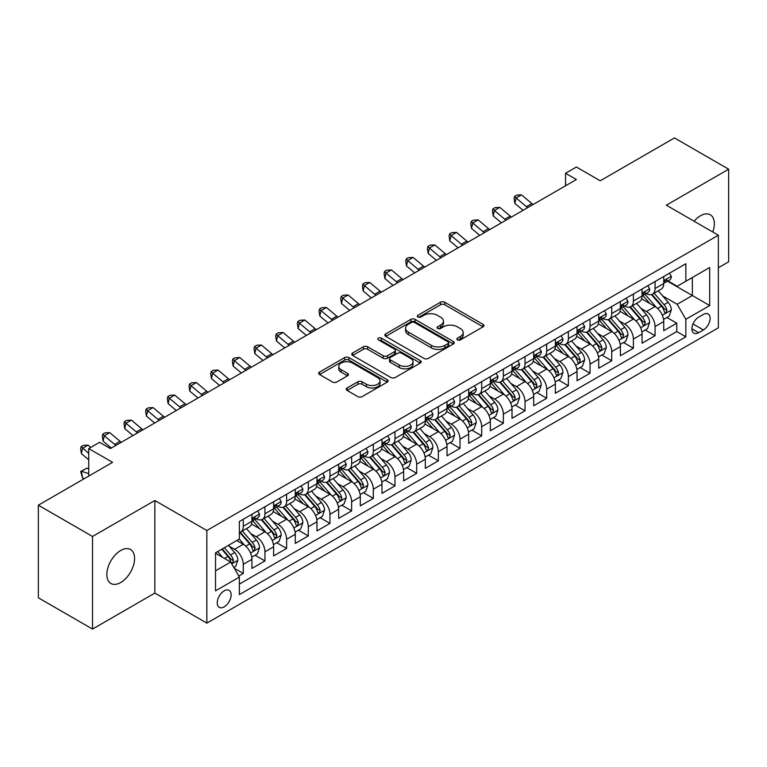 <?xml version="1.0" encoding="UTF-8"?>
<svg xmlns="http://www.w3.org/2000/svg" width="767" height="767" viewBox="0 0 767 767"><rect width="100%" height="100%" fill="white"/><g stroke="black" fill="none" stroke-linecap="round" stroke-linejoin="round"><path stroke-width="1.15" d="M457.468 339.867A2.109 1.218 0 0 0 460.449 339.867L483.047 326.819A3.01 1.735 0 0 0 483.929 325.591A3.01 1.735 0 0 0 483.047 324.355L444.755 302.246A3.01 1.735 0 0 0 440.498 302.246L417.9 315.304A2.109 1.218 0 0 0 417.277 316.157A2.109 1.218 0 0 0 417.9 317.02A2.109 1.218 0 0 0 420.872 317.02L423.806 315.333A9.626 5.561 0 0 1 437.42 315.333L440.603 317.174A9.626 5.561 0 0 1 443.431 321.105A9.626 5.561 0 0 1 440.603 325.035L437.679 326.723A2.109 1.218 0 0 0 437.065 327.586A2.109 1.218 0 0 0 437.679 328.439A2.109 1.218 0 0 0 440.661 328.439L443.585 326.752A9.626 5.561 0 0 1 457.199 326.752L460.392 328.592A9.626 5.561 0 0 1 463.21 332.523A9.626 5.561 0 0 1 460.392 336.454L457.468 338.142A2.109 1.218 0 0 0 456.854 339.004A2.109 1.218 0 0 0 457.468 339.867L457.468 338.142M120.707 582.517A19.616 11.323 120 0 0 133.525 565.231A19.616 11.323 120 0 0 130.515 549.517A19.616 11.323 120 0 0 120.707 550.485A19.616 11.323 120 0 0 107.898 567.772A19.616 11.323 120 0 0 110.899 583.495A19.616 11.323 120 0 0 120.707 582.517M712.802 232.008A19.616 11.323 120 0 0 710.28 214.789A19.616 11.323 120 0 0 700.472 215.767A19.616 11.323 120 0 0 694.106 221.222M224.204 606.86A9.808 5.666 120 0 0 230.608 598.212A9.808 5.666 120 0 0 229.103 590.36A9.808 5.666 120 0 0 224.204 590.839A9.808 5.666 120 0 0 217.79 599.487A9.808 5.666 120 0 0 219.295 607.349A9.808 5.666 120 0 0 224.204 606.86M347.106 387.977A3.01 1.735 0 0 0 346.224 389.214A3.01 1.735 0 0 0 347.106 390.441L357.853 396.644A3.01 1.735 0 0 0 362.11 396.644L387.21 382.148A3.01 1.735 0 0 0 388.092 380.921A3.01 1.735 0 0 0 387.21 379.694L348.918 357.585A3.01 1.735 0 0 0 344.661 357.585L319.561 372.072A3.01 1.735 0 0 0 318.679 373.308A3.01 1.735 0 0 0 319.561 374.536L332.533 382.024A3.01 1.735 0 0 0 336.79 382.024L347.537 375.82A3.01 1.735 0 0 0 348.419 374.593A3.01 1.735 0 0 0 347.537 373.366L341.094 369.646A8.044 4.65 0 0 1 338.746 366.367A8.044 4.65 0 0 1 343.712 362.072A8.044 4.65 0 0 1 352.484 363.079L377.69 377.632A8.044 4.65 0 0 1 380.048 380.921A8.044 4.65 0 0 1 375.082 385.216A8.044 4.65 0 0 1 366.31 384.2L362.11 381.774A3.01 1.735 0 0 0 357.853 381.774L347.106 387.977L347.106 390.441M718.353 267.75L728.65 261.815L728.65 169.21L674.471 137.926L600.235 180.791L576.391 167.024L565.557 173.284L576.391 179.536L110.41 448.57L99.576 442.31L88.742 448.57L88.742 476.096M92.529 536.469L92.529 629.074L154.848 593.092L154.848 500.496L92.529 536.469L38.35 505.185L112.586 462.328L88.742 448.57M154.848 500.496L206.86 530.524L718.353 235.22L718.353 327.816L206.86 623.13L206.86 530.524M728.65 169.21L666.341 205.192L718.353 235.22M424.017 358.438A3.01 1.735 0 0 0 428.274 358.438L453.374 343.952A3.01 1.735 0 0 0 454.256 342.724A3.01 1.735 0 0 0 453.374 341.497L415.081 319.388A3.01 1.735 0 0 0 410.824 319.388L385.724 333.875A3.01 1.735 0 0 0 384.842 335.102A3.01 1.735 0 0 0 385.724 336.329L424.017 358.438M379.224 340.318A2.109 1.218 0 0 1 381.362 340.615L381.362 338.113L420.287 360.595A3.01 1.735 0 0 1 421.169 361.823A3.01 1.735 0 0 1 420.287 363.05L395.187 377.537A3.01 1.735 0 0 1 390.93 377.537L352.638 355.437L352.638 352.973A3.01 1.735 0 0 0 351.756 354.201A3.01 1.735 0 0 0 352.638 355.437M352.638 352.973L363.385 346.77A3.01 1.735 0 0 1 367.642 346.77L383.164 355.744A3.01 1.735 0 0 0 387.421 355.744L394.554 351.622A3.01 1.735 0 0 0 395.427 350.394A3.01 1.735 0 0 0 394.554 349.167L378.38 339.839A2.109 1.218 0 0 1 377.767 338.976A2.109 1.218 0 0 1 379.061 337.854A2.109 1.218 0 0 1 381.362 338.113M92.529 629.074L38.35 597.79L38.35 505.185M238.777 576.046L243.273 573.448L234.28 568.251M229.16 546.152L234.606 549.297A12.262 7.076 60 0 1 243.273 564.311L251.94 559.306L251.94 568.443L264.951 560.936L255.085 555.241M250.838 533.64L256.274 536.785A12.262 7.076 60 0 1 264.951 551.799L273.618 546.794L273.618 555.931L286.618 548.424L276.762 542.729M272.506 521.129L277.951 524.273A12.262 7.076 60 0 1 286.618 539.287L295.285 534.283L295.285 543.419L308.296 535.912L298.43 530.218M294.183 508.617L299.619 511.762A12.262 7.076 60 0 1 308.296 526.776L316.963 521.771L316.963 530.908L329.963 523.401L320.107 517.706M315.86 496.105L321.296 499.25A12.262 7.076 60 0 1 329.963 514.264L338.64 509.259L338.64 518.387L351.641 510.88L341.775 505.194M337.528 483.593L342.974 486.729A12.262 7.076 60 0 1 351.641 501.752L360.308 496.748L360.308 505.875L373.318 498.368L363.453 492.673M359.205 471.082L364.641 474.217A12.262 7.076 60 0 1 373.318 489.231L381.985 484.226L381.985 493.363L394.986 485.856L385.13 480.161M380.873 458.561L386.319 461.705A12.262 7.076 60 0 1 394.986 476.719L403.653 471.715L403.653 480.851L416.663 473.344L406.798 467.649M402.55 446.049L407.986 449.194A12.262 7.076 60 0 1 416.663 464.208L425.33 459.203L425.33 468.34L438.331 460.833L428.475 455.138M424.218 433.537L429.664 436.682A12.262 7.076 60 0 1 438.331 451.696L447.008 446.691L447.008 455.828L460.008 448.321L450.143 442.626M445.895 421.025L451.341 424.17A12.262 7.076 60 0 1 460.008 439.184L468.675 434.18L468.675 443.316L481.686 435.809L471.82 430.114M467.573 408.514L473.009 411.658A12.262 7.076 60 0 1 481.686 426.673L490.353 421.668L490.353 430.795L503.353 423.288L493.497 417.603M489.241 396.002L494.686 399.137A12.262 7.076 60 0 1 503.353 414.161L512.02 409.156L512.02 418.283L525.031 410.776L515.165 405.081M510.918 383.49L516.354 386.626A12.262 7.076 60 0 1 525.031 401.64L533.698 396.635L533.698 405.772L546.698 398.265L536.842 392.57M532.586 370.969L538.031 374.114A12.262 7.076 60 0 1 546.698 389.128L555.375 384.123L555.375 393.26L568.376 385.753L558.51 380.058M554.263 358.457L559.709 361.602A12.262 7.076 60 0 1 568.376 376.616L577.043 371.612L577.043 380.748L590.044 373.241L580.188 367.546M575.94 345.946L581.376 349.09A12.262 7.076 60 0 1 590.044 364.104L598.72 359.1L598.72 368.237L611.721 360.73L601.865 355.035M597.608 333.434L603.054 336.579A12.262 7.076 60 0 1 611.721 351.593L620.388 346.588L620.388 355.725L633.398 348.218L623.533 342.523M619.285 320.922L624.721 324.067A12.262 7.076 60 0 1 633.398 339.081L642.065 334.076L642.065 343.204L655.066 335.697L655.066 326.569A12.262 7.076 -120 0 0 646.399 311.546L640.953 308.411M645.21 330.011L655.066 335.697M251.94 559.306A12.262 7.076 -120 0 0 243.273 544.292L236.773 540.543M273.618 546.794A12.262 7.076 -120 0 0 264.951 531.78L251.547 524.043M295.285 534.283A12.262 7.076 -120 0 0 286.618 519.269L273.215 511.531M316.963 521.771A12.262 7.076 -120 0 0 308.296 506.757L294.892 499.02M338.64 509.259A12.262 7.076 -120 0 0 329.963 494.245L316.56 486.499M360.308 496.748A12.262 7.076 -120 0 0 351.641 481.724L338.237 473.987M381.985 484.226A12.262 7.076 -120 0 0 373.318 469.212L359.915 461.475M403.653 471.715A12.262 7.076 -120 0 0 394.986 456.701L381.582 448.963M425.33 459.203A12.262 7.076 -120 0 0 416.663 444.189L403.26 436.452M447.008 446.691A12.262 7.076 -120 0 0 438.331 431.677L424.928 423.94M468.675 434.18A12.262 7.076 -120 0 0 460.008 419.166L446.605 411.428M490.353 421.668A12.262 7.076 -120 0 0 481.686 406.654L468.273 398.907M512.02 409.156A12.262 7.076 -120 0 0 503.353 394.133L489.95 386.395M533.698 396.635A12.262 7.076 -120 0 0 525.031 381.621L511.627 373.884M555.375 384.123A12.262 7.076 -120 0 0 546.698 369.109L533.295 361.372M577.043 371.612A12.262 7.076 -120 0 0 568.376 356.597L554.972 348.86M598.72 359.1A12.262 7.076 -120 0 0 590.044 344.086L576.64 336.349M620.388 346.588A12.262 7.076 -120 0 0 611.721 331.574L598.318 323.837M642.065 334.076A12.262 7.076 -120 0 0 633.398 319.062L619.995 311.316M703.397 314.432L698.632 317.183A9.501 5.484 120 0 0 692.428 325.553A9.501 5.484 120 0 0 693.886 333.166A9.501 5.484 120 0 0 698.632 332.696L703.397 329.944A9.501 5.484 120 0 0 709.609 321.574A9.501 5.484 120 0 0 708.152 313.962A9.501 5.484 120 0 0 703.397 314.432M215.527 570.821L230.704 562.058L239.371 577.081L239.371 594.598L685.842 336.828L685.842 319.312L677.175 304.288L662.63 295.899M239.371 577.081L215.527 590.839L215.527 552.806L239.371 539.038L239.371 521.522L685.842 263.752L685.842 281.268L709.686 267.501L709.686 305.544L685.842 319.312M256.159 518.703L256.274 518.77A12.262 7.076 60 0 0 262.41 519.374L271.077 514.369A12.262 7.076 -120 0 0 273.618 508.751L273.618 501.752M277.836 506.191L277.951 506.249A12.262 7.076 60 0 0 284.078 506.862L292.754 501.858A12.262 7.076 -120 0 0 295.285 496.239L295.285 489.231M299.513 493.67L299.619 493.737A12.262 7.076 60 0 0 305.755 494.351L314.422 489.346A12.262 7.076 -120 0 0 316.963 483.728L316.963 476.719M321.181 481.158L321.296 481.225A12.262 7.076 60 0 0 327.423 481.829L336.099 476.825A12.262 7.076 -120 0 0 338.64 471.216L338.64 464.208M342.859 468.647L342.974 468.714A12.262 7.076 60 0 0 349.1 469.318L357.767 464.313A12.262 7.076 -120 0 0 360.308 458.704L360.308 451.696M364.526 456.135L364.641 456.202A12.262 7.076 60 0 0 370.777 456.806L379.444 451.801A12.262 7.076 -120 0 0 381.985 446.193L381.985 439.184M386.204 443.623L386.319 443.69A12.262 7.076 60 0 0 392.445 444.294L401.122 439.29A12.262 7.076 -120 0 0 403.653 433.681L403.653 426.673M407.881 431.112L407.986 431.179A12.262 7.076 60 0 0 414.122 431.783L422.79 426.778A12.262 7.076 -120 0 0 425.33 421.16L425.33 414.161M429.549 418.6L429.664 418.657A12.262 7.076 60 0 0 435.79 419.271L444.467 414.266A12.262 7.076 -120 0 0 447.008 408.648L447.008 401.64M451.226 406.079L451.341 406.146A12.262 7.076 60 0 0 457.468 406.759L466.135 401.755A12.262 7.076 -120 0 0 468.675 396.136L468.675 389.128M472.894 393.567L473.009 393.634A12.262 7.076 60 0 0 479.145 394.238L487.812 389.233A12.262 7.076 -120 0 0 490.353 383.625L490.353 376.616M494.571 381.055L494.686 381.122A12.262 7.076 60 0 0 500.813 381.726L509.48 376.722A12.262 7.076 -120 0 0 512.02 371.113L512.02 364.104M516.249 368.543L516.354 368.611A12.262 7.076 60 0 0 522.49 369.215L531.157 364.21A12.262 7.076 -120 0 0 533.698 358.601L533.698 351.593M537.916 356.032L538.031 356.099A12.262 7.076 60 0 0 544.158 356.703L552.834 351.698A12.262 7.076 -120 0 0 555.375 346.09L555.375 339.081M559.594 343.52L559.709 343.587A12.262 7.076 60 0 0 565.835 344.191L574.502 339.187A12.262 7.076 -120 0 0 577.043 333.568L577.043 326.569M581.261 331.008L581.376 331.066A12.262 7.076 60 0 0 587.512 331.68L596.18 326.675A12.262 7.076 -120 0 0 598.72 321.057L598.72 314.048M602.939 318.487L603.054 318.554A12.262 7.076 60 0 0 609.18 319.168L617.847 314.163A12.262 7.076 -120 0 0 620.388 308.545L620.388 301.536M624.616 305.975L624.721 306.043A12.262 7.076 60 0 0 630.857 306.647L639.525 301.642A12.262 7.076 -120 0 0 642.065 296.033L642.065 289.025M239.371 584.09L676.743 331.574L676.743 323.185L663.743 330.692L663.743 321.565A12.262 7.076 -120 0 0 655.066 306.541L641.663 298.804M646.284 293.464L646.399 293.531A12.262 7.076 -120 0 0 652.525 294.135A12.262 7.076 -120 0 0 655.066 288.526L655.066 281.518M652.525 294.135L661.202 289.13A12.262 7.076 -120 0 0 663.743 283.522L663.743 276.513M243.273 519.269L243.273 526.277A12.262 7.076 60 0 1 240.733 531.886A12.262 7.076 60 0 1 239.371 532.384M240.733 531.886L249.4 526.881A12.262 7.076 -120 0 0 251.94 521.272L251.94 514.264M264.951 506.757L264.951 513.765A12.262 7.076 60 0 1 262.41 519.374M286.618 494.236L286.618 501.244A12.262 7.076 60 0 1 284.078 506.862M308.296 481.724L308.296 488.732A12.262 7.076 60 0 1 305.755 494.351M329.963 469.212L329.963 476.221A12.262 7.076 60 0 1 327.423 481.829M351.641 456.701L351.641 463.709A12.262 7.076 60 0 1 349.1 469.318M373.318 444.189L373.318 451.197A12.262 7.076 60 0 1 370.777 456.806M394.986 431.677L394.986 438.686A12.262 7.076 60 0 1 392.445 444.294M416.663 419.166L416.663 426.174A12.262 7.076 60 0 1 414.122 431.783M438.331 406.644L438.331 413.653A12.262 7.076 60 0 1 435.79 419.271M460.008 394.133L460.008 401.141A12.262 7.076 60 0 1 457.468 406.759M481.686 381.621L481.686 388.629A12.262 7.076 60 0 1 479.145 394.238M503.353 369.109L503.353 376.118A12.262 7.076 60 0 1 500.813 381.726M525.031 356.597L525.031 363.606A12.262 7.076 60 0 1 522.49 369.215M546.698 344.086L546.698 351.094A12.262 7.076 60 0 1 544.158 356.703M568.376 331.574L568.376 338.583A12.262 7.076 60 0 1 565.835 344.191M590.044 319.053L590.044 326.061A12.262 7.076 60 0 1 587.512 331.68M611.721 306.541L611.721 313.55A12.262 7.076 60 0 1 609.18 319.168M633.398 294.029L633.398 301.038A12.262 7.076 60 0 1 630.857 306.647M633.398 339.081L633.398 348.218M611.721 351.593L611.721 360.73M590.044 364.104L590.044 373.241M568.376 376.616L568.376 385.753M546.698 389.128L546.698 398.265M525.031 401.64L525.031 410.776M503.353 414.161L503.353 423.288M481.686 426.673L481.686 435.809M460.008 439.184L460.008 448.321M438.331 451.696L438.331 460.833M416.663 464.208L416.663 473.344M394.986 476.719L394.986 485.856M373.318 489.231L373.318 498.368M351.641 501.752L351.641 510.88M329.963 514.264L329.963 523.401M308.296 526.776L308.296 535.912M286.618 539.287L286.618 548.424M264.951 551.799L264.951 560.936M243.273 564.311L243.273 573.448M230.704 562.058L215.527 553.304M677.175 304.288L692.352 295.535L692.352 277.51L709.686 267.501M667.53 281.201L709.686 305.544M667.961 280.952L677.175 286.273L685.842 281.268M154.848 593.092L206.86 623.13M565.557 173.284L565.557 185.796M666.878 317.49L676.743 323.185M676.743 331.574L685.842 336.828M458.311 340.165L460.392 338.956A9.626 5.561 0 0 0 463.21 335.026L463.21 332.523M443.431 321.105L443.431 323.607A9.626 5.561 0 0 1 440.603 327.538L438.523 328.736M483.009 326.838L444.755 304.748A3.01 1.735 0 0 0 440.498 304.748L418.744 317.317M453.335 343.971L415.081 321.891A3.01 1.735 0 0 0 410.824 321.891L385.763 336.358M448.053 343.578A2.109 1.218 0 0 0 448.666 342.724A2.109 1.218 0 0 0 448.053 341.861L414.439 322.456A2.109 1.218 0 0 0 411.467 322.456L408.38 324.24A9.626 5.561 0 0 0 405.561 328.171A9.626 5.561 0 0 0 408.38 332.092L431.351 345.361A9.626 5.561 0 0 0 444.965 345.361L448.053 343.578L448.053 346.08A2.109 1.218 0 0 0 448.666 345.227L448.666 342.724M405.561 328.171L405.561 330.673A9.626 5.561 0 0 0 408.38 334.604L408.38 332.092M448.053 346.08L444.965 347.863A9.626 5.561 0 0 1 431.351 347.863L408.38 334.604M352.676 355.457L363.385 349.273L363.385 346.77M395.427 350.394L395.427 352.897A3.01 1.735 0 0 1 394.554 354.124L387.421 358.247A3.01 1.735 0 0 1 383.164 358.247L367.642 349.273A3.01 1.735 0 0 0 363.385 349.273M381.362 340.615L420.249 363.069M399.281 365.044A8.044 4.65 0 0 0 408.054 366.051A8.044 4.65 0 0 0 413.02 361.756A8.044 4.65 0 0 0 410.661 358.477L401.783 353.347A3.01 1.735 0 0 0 397.527 353.347L390.403 357.46A3.01 1.735 0 0 0 389.521 358.688A3.01 1.735 0 0 0 390.403 359.915L399.281 365.044L399.281 367.546A8.044 4.65 0 0 0 408.054 368.553A8.044 4.65 0 0 0 413.02 364.258L413.02 361.756M389.521 358.688L389.521 361.19A3.01 1.735 0 0 0 390.403 362.417L390.403 359.915M399.281 367.546L390.403 362.417M380.048 380.921L380.048 383.423A8.044 4.65 0 0 1 375.082 387.718A8.044 4.65 0 0 1 366.31 386.712L362.11 384.286A3.01 1.735 0 0 0 357.853 384.286L347.144 390.461M338.746 366.367L338.746 368.869A8.044 4.65 0 0 0 341.094 372.148L341.094 369.646M347.499 375.849L341.094 372.148M387.21 379.694L387.21 382.148L348.918 360.087A3.01 1.735 0 0 0 344.661 360.087L319.599 374.555M663.56 319.417L669.16 316.177L671.326 309.926A8.121 4.688 -120 0 0 668.162 302.294L658.259 290.827M656.274 307.337L644.951 294.231M649.831 303.521L643.264 295.918A19.463 11.237 -120 0 0 642.66 295.237M651.423 294.576L661.442 306.177A8.121 4.688 60 0 1 664.337 311.766L664.931 312.735L666.024 312.581L666.935 310.271A8.121 4.688 -120 0 0 664.04 304.672L654.136 293.205M652.017 294.394L662.774 306.848A4.142 2.387 60 0 1 663.819 308.468L666.935 310.271M669.486 273.196L671.326 276.388A8.121 4.688 60 0 1 669.639 279.984L665.526 282.361A8.121 4.688 -120 0 0 666.935 280.492L666.763 279.763M664.011 282.735L664.04 282.735A8.121 4.688 -120 0 0 665.526 282.361M665.89 279.878L666.935 280.492C666.427 279.265 665.564 279.763 664.337 281.988A8.121 4.688 60 0 1 663.743 283.148M527.686 207.656A15.321 8.849 60 0 1 526.411 206.678L516.086 197.991L514.878 203.399L523.094 210.311M533.103 204.53A15.321 8.849 60 0 1 531.828 203.552L521.502 194.866L516.086 197.991L514.599 196.371L516.766 195.115L521.502 194.866M514.878 203.399L514.12 198.528L514.599 196.371M641.883 331.929L647.482 328.698L649.649 322.437A8.121 4.688 -120 0 0 646.485 314.806L636.581 303.349M634.597 319.849L623.283 306.742M628.163 316.033L621.586 308.43A19.463 11.237 -120 0 0 620.982 307.749M629.755 307.088L639.764 318.688A8.121 4.688 60 0 1 642.66 324.288L643.254 325.246L644.347 325.093L645.268 322.782A8.121 4.688 -120 0 0 642.372 317.183L632.468 305.726M630.34 306.905L641.107 319.36A4.142 2.387 60 0 1 642.142 320.98L645.268 322.782M620.206 344.441L625.805 341.21L627.972 334.949A8.121 4.688 -120 0 0 624.817 327.327L614.913 315.86M612.929 332.36L601.606 319.264M606.486 328.544L599.919 320.942A19.463 11.237 -120 0 0 599.315 320.261M608.078 319.609L618.097 331.2A8.121 4.688 60 0 1 620.992 336.799L621.577 337.758L622.679 337.605L623.59 335.294A8.121 4.688 -120 0 0 620.695 329.705L610.791 318.238M608.662 319.417L619.429 331.881A4.142 2.387 60 0 1 620.474 333.492L623.59 335.294M598.538 356.952L604.137 353.721L606.304 347.461A8.121 4.688 -120 0 0 603.14 339.839L593.236 328.372M591.252 344.872L579.938 331.775M584.809 341.056L578.241 333.453A19.463 11.237 -120 0 0 577.637 332.782M586.4 332.121L596.419 343.712A8.121 4.688 60 0 1 599.315 349.311L599.909 350.27L601.002 350.116L601.913 347.806A8.121 4.688 -120 0 0 599.017 342.216L589.123 330.75M586.995 331.929L597.752 344.393A4.142 2.387 60 0 1 598.797 346.003L601.913 347.806M576.861 369.464L582.46 366.233L584.627 359.972A8.121 4.688 -120 0 0 581.463 352.35L571.559 340.884M569.584 357.393L558.261 344.287M563.141 353.577L556.574 345.965A19.463 11.237 -120 0 0 555.97 345.294M564.733 344.632L574.751 356.224A8.121 4.688 60 0 1 577.647 361.823L578.232 362.781L579.334 362.628L580.245 360.317A8.121 4.688 -120 0 0 577.35 354.728L567.446 343.261M565.317 344.441L576.084 356.904A4.142 2.387 60 0 1 577.129 358.525L580.245 360.317M647.808 285.707L649.649 288.9A8.121 4.688 60 0 1 647.971 292.495L643.849 294.873A8.121 4.688 -120 0 0 645.268 293.004L645.095 292.285M642.334 295.257L642.372 295.257A8.121 4.688 -120 0 0 643.849 294.873M644.213 292.4L645.268 293.004C644.75 291.776 643.887 292.275 642.66 294.499A8.121 4.688 60 0 1 642.065 295.659M506.019 220.167A15.321 8.849 60 0 1 504.744 219.189L494.408 210.503L493.21 215.91L501.426 222.823M511.436 217.042A15.321 8.849 60 0 1 510.16 216.064L499.825 207.378L494.408 210.503L492.922 208.883L495.099 207.627L499.825 207.378M493.21 215.91L492.443 211.04L492.922 208.883M626.131 298.219L627.972 301.412A8.121 4.688 60 0 1 626.294 305.007L622.181 307.385A8.121 4.688 -120 0 0 623.59 305.515L623.418 304.796M620.666 307.768L620.695 307.768A8.121 4.688 -120 0 0 622.181 307.385M622.545 304.911L623.59 305.515C623.082 304.288 622.21 304.787 620.992 307.011A8.121 4.688 60 0 1 620.388 308.171M484.341 232.679A15.321 8.849 60 0 1 483.066 231.701L472.74 223.024L471.532 228.422L479.749 235.335M489.758 229.554A15.321 8.849 60 0 1 488.483 228.576L478.157 219.889L472.74 223.024L471.254 221.395L473.421 220.148L478.157 219.889M471.532 228.422L470.775 223.561L471.254 221.395M604.463 310.74L606.304 313.924A8.121 4.688 60 0 1 604.617 317.519L600.503 319.897A8.121 4.688 -120 0 0 601.913 318.027L601.75 317.308M598.989 320.28L599.017 320.28A8.121 4.688 -120 0 0 600.503 319.897M600.868 317.423L601.913 318.027C601.405 316.8 600.542 317.308 599.315 319.532A8.121 4.688 60 0 1 598.72 320.683M462.664 245.2A15.321 8.849 60 0 1 461.389 244.213L451.063 235.536L449.855 240.943L458.081 247.846M468.081 242.065A15.321 8.849 60 0 1 466.815 241.087L456.48 232.401L451.063 235.536L449.577 233.906L451.744 232.66L456.48 232.401M449.855 240.943L449.098 236.073L449.577 233.906M582.786 323.252L584.627 326.435A8.121 4.688 60 0 1 582.949 330.031L578.826 332.408A8.121 4.688 -120 0 0 580.245 330.539L580.073 329.82M577.311 332.792L577.35 332.792A8.121 4.688 -120 0 0 578.826 332.408M579.19 329.935L580.245 330.539C579.737 329.321 578.864 329.82 577.647 332.044A8.121 4.688 60 0 1 577.043 333.194M440.996 257.712A15.321 8.849 60 0 1 439.721 256.724L429.386 248.048L428.187 253.455L436.404 260.358M446.413 254.577A15.321 8.849 60 0 1 445.138 253.599L434.812 244.922L429.386 248.048L427.909 246.418L430.076 245.172L434.812 244.922M428.187 253.455L427.42 248.585L427.909 246.418M555.193 381.976L560.792 378.745L562.959 372.484A8.121 4.688 -120 0 0 559.795 364.862L549.891 353.395M547.906 369.905L536.584 356.799M541.464 366.089L534.896 358.486A19.463 11.237 -120 0 0 534.292 357.805M543.055 357.144L553.074 368.745A8.121 4.688 60 0 1 555.97 374.334L556.564 375.303L557.657 375.14L558.568 372.839A8.121 4.688 -120 0 0 555.672 367.24L545.768 355.773M543.65 356.952L554.407 369.416A4.142 2.387 60 0 1 555.452 371.036L558.568 372.839M561.118 335.764L562.959 338.956A8.121 4.688 60 0 1 561.271 342.542L557.158 344.92A8.121 4.688 -120 0 0 558.568 343.05L558.395 342.331M555.644 345.303L555.672 345.303A8.121 4.688 -120 0 0 557.158 344.92M557.523 342.446L558.568 343.05C558.06 341.833 557.197 342.331 555.97 344.556A8.121 4.688 60 0 1 555.375 345.706M419.319 270.224A15.321 8.849 60 0 1 418.044 269.246L407.718 260.559L406.51 265.967L414.726 272.87M424.736 267.098A15.321 8.849 60 0 1 423.461 266.111L413.135 257.434L407.718 260.559L406.232 258.93L408.399 257.683L413.135 257.434M406.51 265.967L405.753 261.096L406.232 258.93M533.516 394.487L539.115 391.256L541.281 385.005A8.121 4.688 -120 0 0 538.118 377.374L528.214 365.907M526.229 382.417L514.916 369.31M519.796 378.601L513.219 370.998A19.463 11.237 -120 0 0 512.615 370.317M521.387 369.656L531.397 381.257A8.121 4.688 60 0 1 534.292 386.846L534.887 387.814L535.989 387.661L536.9 385.35A8.121 4.688 -120 0 0 534.005 379.751L524.101 368.285M521.972 369.464L532.739 381.928A4.142 2.387 60 0 1 533.774 383.548L536.9 385.35M539.441 348.276L541.281 351.468A8.121 4.688 60 0 1 539.604 355.063L535.481 357.441A8.121 4.688 -120 0 0 536.9 355.562L536.727 354.843M533.966 357.815L534.005 357.815A8.121 4.688 -120 0 0 535.481 357.441M535.845 354.958L536.9 355.562C536.382 354.344 535.519 354.843 534.292 357.067A8.121 4.688 60 0 1 533.698 358.227M397.651 282.735A15.321 8.849 60 0 1 396.376 281.757L386.041 273.071L384.842 278.479L393.059 285.382M403.068 279.61A15.321 8.849 60 0 1 401.793 278.622L391.458 269.946L386.041 273.071L384.564 271.451L386.731 270.195L391.458 269.946M384.842 278.479L384.075 273.608L384.564 271.451M511.838 407.009L517.437 403.768L519.604 397.517A8.121 4.688 -120 0 0 516.45 389.885L506.546 378.419M504.561 394.928L493.239 381.822M498.119 391.112L491.551 383.51A19.463 11.237 -120 0 0 490.947 382.829M499.71 382.167L509.729 393.768A8.121 4.688 60 0 1 512.624 399.358L513.209 400.326L514.312 400.173L515.223 397.862A8.121 4.688 -120 0 0 512.327 392.263L502.423 380.796M500.295 381.985L511.062 394.439A4.142 2.387 60 0 1 512.107 396.06L515.223 397.862M517.763 360.787L519.604 363.98A8.121 4.688 60 0 1 517.926 367.575L513.813 369.953A8.121 4.688 -120 0 0 515.223 368.083L515.05 367.355M512.298 370.327L512.327 370.327A8.121 4.688 -120 0 0 513.813 369.953M514.178 367.47L515.223 368.083C514.715 366.856 513.842 367.355 512.624 369.579A8.121 4.688 60 0 1 512.02 370.739M375.974 295.247A15.321 8.849 60 0 1 374.699 294.269L364.373 285.583L363.165 290.99L371.381 297.903M381.391 292.122A15.321 8.849 60 0 1 380.116 291.144L369.79 282.457L364.373 285.583L362.887 283.963L365.054 282.707L369.79 282.457M363.165 290.99L362.407 286.12L362.887 283.963M490.171 419.52L495.77 416.289L497.936 410.029A8.121 4.688 -120 0 0 494.773 402.397L484.869 390.94M482.884 407.44L471.571 394.334M476.441 403.624L469.874 396.021A19.463 11.237 -120 0 0 469.27 395.341M478.033 394.679L488.052 406.28A8.121 4.688 60 0 1 490.947 411.879L491.542 412.838L492.635 412.684L493.545 410.374A8.121 4.688 -120 0 0 490.65 404.775L480.756 393.318M478.627 394.497L489.384 406.951A4.142 2.387 60 0 1 490.429 408.571L493.545 410.374M496.096 373.299L497.936 376.492A8.121 4.688 60 0 1 496.249 380.087L492.136 382.465A8.121 4.688 -120 0 0 493.545 380.595L493.382 379.876M490.621 382.848L490.65 382.848A8.121 4.688 -120 0 0 492.136 382.465M492.5 379.991L493.545 380.595C493.037 379.368 492.174 379.866 490.947 382.091A8.121 4.688 60 0 1 490.353 383.251M354.296 307.759A15.321 8.849 60 0 1 353.021 306.781L342.696 298.095L341.488 303.502L349.714 310.414M359.713 304.633A15.321 8.849 60 0 1 358.448 303.655L348.113 294.969L342.696 298.095L341.21 296.474L343.376 295.218L348.113 294.969M341.488 303.502L340.73 298.631L341.21 296.474M468.493 432.032L474.092 428.801L476.259 422.54A8.121 4.688 -120 0 0 473.095 414.918L463.191 403.452M461.216 419.952L449.893 406.855M454.773 416.136L448.206 408.533A19.463 11.237 -120 0 0 447.602 407.852M456.365 407.2L466.384 418.792A8.121 4.688 60 0 1 469.279 424.391L469.864 425.349L470.967 425.196L471.878 422.885A8.121 4.688 -120 0 0 468.982 417.296L459.078 405.829M456.95 407.009L467.717 419.472A4.142 2.387 60 0 1 468.762 421.083L471.878 422.885M446.825 444.544L452.425 441.313L454.591 435.052A8.121 4.688 -120 0 0 451.427 427.43L441.524 415.963M439.539 432.463L428.216 419.367M433.096 428.657L426.529 421.045A19.463 11.237 -120 0 0 425.925 420.374M434.688 419.712L444.707 431.303A8.121 4.688 60 0 1 447.602 436.902L448.196 437.861L449.289 437.708L450.2 435.397A8.121 4.688 -120 0 0 447.305 429.808L437.401 418.341M435.282 419.52L446.039 431.984A4.142 2.387 60 0 1 447.084 433.595L450.2 435.397M425.148 457.055L430.747 453.824L432.914 447.564A8.121 4.688 -120 0 0 429.75 439.942L419.846 428.475M417.862 444.985L406.548 431.879M411.428 441.169L404.851 433.556A19.463 11.237 -120 0 0 404.257 432.885M413.02 432.224L423.029 443.815A8.121 4.688 60 0 1 425.925 449.414L426.519 450.373L427.622 450.219L428.532 447.909A8.121 4.688 -120 0 0 425.637 442.319L415.733 430.853M413.605 432.032L424.372 444.496A4.142 2.387 60 0 1 425.407 446.116L428.532 447.909M403.471 469.567L409.079 466.336L411.237 460.075A8.121 4.688 -120 0 0 408.082 452.453L398.178 440.987M396.194 457.496L384.871 444.39M389.751 453.68L383.184 446.078A19.463 11.237 -120 0 0 382.58 445.397M391.343 444.735L401.362 456.336A8.121 4.688 60 0 1 404.257 461.926L404.842 462.894L405.944 462.741L406.855 460.43A8.121 4.688 -120 0 0 403.96 454.831L394.056 443.364M391.937 444.544L402.694 457.007A4.142 2.387 60 0 1 403.739 458.628L406.855 460.43M381.803 482.079L387.402 478.848L389.569 472.597A8.121 4.688 -120 0 0 386.405 464.965L376.501 453.498M374.517 470.008L363.203 456.902M368.074 466.192L361.506 458.589A19.463 11.237 -120 0 0 360.902 457.909M369.665 457.247L379.684 468.848A8.121 4.688 60 0 1 382.58 474.437L383.174 475.406L384.267 475.252L385.187 472.942A8.121 4.688 -120 0 0 382.282 467.343L372.388 455.876M370.26 457.055L381.017 469.519A4.142 2.387 60 0 1 382.062 471.139L385.187 472.942M360.126 494.6L365.725 491.359L367.892 485.108A8.121 4.688 -120 0 0 364.728 477.477L354.824 466.01M352.849 482.52L341.526 469.414M346.406 478.704L339.839 471.101A19.463 11.237 -120 0 0 339.235 470.42M347.997 469.759L358.016 481.36A8.121 4.688 60 0 1 360.912 486.949L361.497 487.917L362.599 487.764L363.51 485.453A8.121 4.688 -120 0 0 360.615 479.854L350.711 468.388M348.582 469.577L359.349 482.031A4.142 2.387 60 0 1 360.394 483.651L363.51 485.453M338.458 507.112L344.057 503.881L346.224 497.62A8.121 4.688 -120 0 0 343.06 489.988L333.156 478.531M331.171 495.031L319.849 481.925M324.729 491.216L318.161 483.613A19.463 11.237 -120 0 0 317.557 482.932M326.32 482.27L336.339 493.871A8.121 4.688 60 0 1 339.235 499.47L339.829 500.429L340.922 500.276L341.833 497.965A8.121 4.688 -120 0 0 338.937 492.366L329.033 480.909M326.915 482.088L337.672 494.542A4.142 2.387 60 0 1 338.717 496.163L341.833 497.965M316.781 519.623L322.38 516.392L324.546 510.132A8.121 4.688 -120 0 0 321.383 502.51L311.479 491.043M309.494 507.543L298.181 494.447M303.061 503.727L296.484 496.124A19.463 11.237 -120 0 0 295.889 495.444M304.652 494.792L314.662 506.383A8.121 4.688 60 0 1 317.557 511.982L318.152 512.941L319.254 512.787L320.165 510.477A8.121 4.688 -120 0 0 317.27 504.887L307.366 493.421M305.237 494.6L316.004 507.064A4.142 2.387 60 0 1 317.039 508.674L320.165 510.477M295.103 532.135L300.712 528.904L302.869 522.643A8.121 4.688 -120 0 0 299.715 515.021L289.811 503.555M287.826 520.055L276.503 506.958M281.384 516.249L274.816 508.636A19.463 11.237 -120 0 0 274.212 507.965M282.975 507.303L292.994 518.895A8.121 4.688 60 0 1 295.889 524.494L296.474 525.453L297.577 525.299L298.488 522.989A8.121 4.688 -120 0 0 295.592 517.399L285.688 505.932M283.569 507.112L294.327 519.575A4.142 2.387 60 0 1 295.372 521.186L298.488 522.989M273.435 544.647L279.035 541.416L281.201 535.155A8.121 4.688 -120 0 0 278.038 527.533L268.134 516.066M266.149 532.576L254.836 519.47M259.706 528.76L253.139 521.148A19.463 11.237 -120 0 0 252.535 520.477M261.298 519.815L271.317 531.406A8.121 4.688 60 0 1 274.212 537.005L274.807 537.964L275.899 537.811L276.82 535.5A8.121 4.688 -120 0 0 273.915 529.911L264.021 518.444M261.892 519.623L272.649 532.087A4.142 2.387 60 0 1 273.694 533.707L276.82 535.5M251.758 557.158L257.357 553.927L259.524 547.667A8.121 4.688 -120 0 0 256.36 540.045L246.466 528.578M244.481 545.088L239.294 539.086M238.038 541.272L237.195 540.294M239.63 532.327L249.649 543.928A8.121 4.688 60 0 1 252.544 549.517L253.129 550.485L254.232 550.332L255.143 548.022A8.121 4.688 -120 0 0 252.247 542.422L242.343 530.956M240.215 532.135L250.982 544.599A4.142 2.387 60 0 1 252.027 546.219L255.143 548.022M233.849 567.503L235.69 566.439L237.856 560.188A8.121 4.688 -120 0 0 234.692 552.556L228.451 545.337M222.641 557.408L217.617 551.598M216.361 553.784L215.527 552.815M221.74 549.22L227.972 556.439A8.121 4.688 60 0 1 230.867 562.029L231.461 562.997L232.554 562.844L233.465 560.533A8.121 4.688 -120 0 0 230.57 554.934L224.338 547.715M222.238 548.932L229.304 557.11A4.142 2.387 60 0 1 230.349 558.731L233.465 560.533M84.341 478.637L82.615 478.09L80.65 471.532L86.824 468.167L88.742 468.771M86.824 468.167L81.407 471.302L88.742 473.603M80.65 471.532L81.407 471.302L82.615 478.09M474.418 385.811L476.259 389.003A8.121 4.688 60 0 1 474.581 392.599L470.459 394.976A8.121 4.688 -120 0 0 471.878 393.107L471.705 392.388M468.944 395.36L468.982 395.36A8.121 4.688 -120 0 0 470.459 394.976M470.833 392.503L471.878 393.107C471.369 391.879 470.497 392.378 469.279 394.602A8.121 4.688 60 0 1 468.675 395.762M332.629 320.27A15.321 8.849 60 0 1 331.354 319.293L321.018 310.616L319.82 316.014L328.036 322.926M338.046 317.145A15.321 8.849 60 0 1 336.771 316.167L326.445 307.481L321.018 310.616L319.542 308.986L321.709 307.74L326.445 307.481M319.82 316.014L319.053 311.153L319.542 308.986M452.751 398.332L454.591 401.515A8.121 4.688 60 0 1 452.904 405.11L448.791 407.488A8.121 4.688 -120 0 0 450.2 405.618L450.028 404.899M447.276 407.871L447.305 407.871A8.121 4.688 -120 0 0 448.791 407.488M449.155 405.014L450.2 405.618C449.692 404.391 448.829 404.899 447.602 407.124A8.121 4.688 60 0 1 447.008 408.274M310.951 332.792A15.321 8.849 60 0 1 309.676 331.804L299.351 323.128L298.142 328.535L306.359 335.438M316.368 329.657A15.321 8.849 60 0 1 315.093 328.679L304.767 319.992L299.351 323.128L297.864 321.498L300.031 320.251L304.767 319.992M298.142 328.535L297.385 323.664L297.864 321.498M431.073 410.844L432.914 414.027A8.121 4.688 60 0 1 431.236 417.622L427.114 420A8.121 4.688 -120 0 0 428.532 418.13L428.36 417.411M425.599 420.383L425.637 420.383A8.121 4.688 -120 0 0 427.114 420M427.478 417.526L428.532 418.13C428.015 416.912 427.152 417.411 425.925 419.635A8.121 4.688 60 0 1 425.33 420.786M289.284 345.303A15.321 8.849 60 0 1 288.008 344.316L277.673 335.639L276.475 341.047L284.691 347.95M294.701 342.168A15.321 8.849 60 0 1 293.425 341.19L283.09 332.514L277.673 335.639L276.197 334.009L278.363 332.763L283.09 332.514M276.475 341.047L275.708 336.176L276.197 334.009M409.396 423.355L411.237 426.548A8.121 4.688 60 0 1 409.559 430.134L405.446 432.511A8.121 4.688 -120 0 0 406.855 430.642L406.683 429.923M403.931 432.895L403.96 432.895A8.121 4.688 -120 0 0 405.446 432.511M405.81 430.038L406.855 430.642C406.347 429.424 405.475 429.923 404.257 432.147A8.121 4.688 60 0 1 403.653 433.297M267.606 357.815A15.321 8.849 60 0 1 266.331 356.837L256.005 348.151L254.797 353.558L263.014 360.461M273.023 354.69A15.321 8.849 60 0 1 271.748 353.702L261.422 345.025L256.005 348.151L254.519 346.521L256.686 345.275L261.422 345.025M254.797 353.558L254.04 348.688L254.519 346.521M387.728 435.867L389.569 439.06A8.121 4.688 60 0 1 387.891 442.655L383.768 445.033A8.121 4.688 -120 0 0 385.187 443.153L385.015 442.434M382.254 445.406L382.282 445.406A8.121 4.688 -120 0 0 383.768 445.033M384.133 442.549L385.187 443.153C384.67 441.936 383.807 442.434 382.58 444.659A8.121 4.688 60 0 1 381.985 445.819M245.929 370.327A15.321 8.849 60 0 1 244.654 369.349L234.328 360.663L233.12 366.07L241.346 372.973M251.355 367.201A15.321 8.849 60 0 1 250.08 366.214L239.745 357.537L234.328 360.663L232.842 359.042L235.009 357.786L239.745 357.537M233.12 366.07L232.363 361.199L232.842 359.042M366.051 448.379L367.892 451.571A8.121 4.688 60 0 1 366.214 455.167L362.091 457.544A8.121 4.688 -120 0 0 363.51 455.675L363.337 454.946M360.576 457.918L360.615 457.918A8.121 4.688 -120 0 0 362.091 457.544M362.465 455.061L363.51 455.675C363.002 454.447 362.129 454.946 360.912 457.17A8.121 4.688 60 0 1 360.308 458.33M224.261 382.838A15.321 8.849 60 0 1 222.986 381.861L212.651 373.174L211.452 378.582L219.669 385.494M229.678 379.713A15.321 8.849 60 0 1 228.403 378.735L218.077 370.049L212.651 373.174L211.174 371.554L213.341 370.298L218.077 370.049M211.452 378.582L210.695 373.711L211.174 371.554M344.383 460.89L346.224 464.083A8.121 4.688 60 0 1 344.536 467.678L340.423 470.056A8.121 4.688 -120 0 0 341.833 468.186L341.66 467.467M338.909 470.439L338.937 470.439A8.121 4.688 -120 0 0 340.423 470.056M340.788 467.582L341.833 468.186C341.325 466.959 340.462 467.458 339.235 469.682A8.121 4.688 60 0 1 338.64 470.842M202.584 395.35A15.321 8.849 60 0 1 201.309 394.372L190.983 385.686L189.775 391.093L197.991 398.006M208.001 392.225A15.321 8.849 60 0 1 206.726 391.247L196.4 382.56L190.983 385.686L189.497 384.066L191.664 382.81L196.4 382.56M189.775 391.093L189.018 386.223L189.497 384.066M322.706 473.402L324.546 476.595A8.121 4.688 60 0 1 322.869 480.19L318.746 482.568A8.121 4.688 -120 0 0 320.165 480.698L319.992 479.979M317.231 482.951L317.27 482.951A8.121 4.688 -120 0 0 318.746 482.568M319.11 480.094L320.165 480.698C319.647 479.471 318.784 479.969 317.557 482.194A8.121 4.688 60 0 1 316.963 483.354M180.916 407.862A15.321 8.849 60 0 1 179.641 406.884L169.306 398.207L168.107 403.605L176.324 410.518M186.333 404.736A15.321 8.849 60 0 1 185.058 403.758L174.723 395.072L169.306 398.207L167.829 396.577L169.996 395.331L174.723 395.072M168.107 403.605L167.34 398.744L167.829 396.577M301.028 485.923L302.869 489.106A8.121 4.688 60 0 1 301.191 492.702L297.078 495.079A8.121 4.688 -120 0 0 298.488 493.21L298.315 492.491M295.563 495.463L295.592 495.463A8.121 4.688 -120 0 0 297.078 495.079M297.443 492.606L298.488 493.21C297.98 491.983 297.107 492.491 295.889 494.715A8.121 4.688 60 0 1 295.285 495.866M159.239 420.383A15.321 8.849 60 0 1 157.964 419.396L147.638 410.719L146.43 416.126L154.646 423.029M164.656 417.248A15.321 8.849 60 0 1 163.381 416.27L153.055 407.584L147.638 410.719L146.152 409.089L148.319 407.843L153.055 407.584M146.43 416.126L145.672 411.256L146.152 409.089M279.361 498.435L281.201 501.618A8.121 4.688 60 0 1 279.524 505.213L275.401 507.591A8.121 4.688 -120 0 0 276.82 505.721L276.647 505.002M273.886 507.975L273.915 507.975A8.121 4.688 -120 0 0 275.401 507.591M275.765 505.117L276.82 505.721C276.302 504.504 275.439 505.002 274.212 507.227A8.121 4.688 60 0 1 273.618 508.377M137.561 432.895A15.321 8.849 60 0 1 136.286 431.907L125.961 423.231L124.753 428.638L132.979 435.541M142.988 429.76A15.321 8.849 60 0 1 141.713 428.782L131.378 420.105L125.961 423.231L124.475 421.601L126.641 420.354L131.378 420.105M124.753 428.638L123.995 423.767L124.475 421.601M257.683 510.947L259.524 514.139A8.121 4.688 60 0 1 257.846 517.725L253.724 520.103A8.121 4.688 -120 0 0 255.143 518.233L254.97 517.514M252.209 520.486L252.247 520.486A8.121 4.688 -120 0 0 253.724 520.103M254.098 517.629L255.143 518.233C254.634 517.016 253.762 517.514 252.544 519.738A8.121 4.688 60 0 1 251.94 520.889M115.894 445.406A15.321 8.849 60 0 1 114.619 444.429L104.283 435.742L103.085 441.15L111.301 448.053M121.311 442.281A15.321 8.849 60 0 1 120.035 441.293L109.71 432.617L104.283 435.742L102.807 434.112L104.974 432.866L109.71 432.617M103.085 441.15L102.327 436.279L102.807 434.112M90.746 447.41L88.032 445.128L82.615 448.254L81.407 453.661L88.742 459.826M88.742 453.402L81.129 446.634L83.296 445.378L88.032 445.128M81.407 453.661L80.65 448.791L81.129 446.634M234.606 549.297L243.273 544.292M256.274 536.785L264.951 531.78M277.951 524.273L286.618 519.269M299.619 511.762L308.296 506.757M321.296 499.25L329.963 494.245M342.974 486.729L351.641 481.724M364.641 474.217L373.318 469.212M386.319 461.705L394.986 456.701M407.986 449.194L416.663 444.189M429.664 436.682L438.331 431.677M451.341 424.17L460.008 419.166M473.009 411.658L481.686 406.654M494.686 399.137L503.353 394.133M516.354 386.626L525.031 381.621M538.031 374.114L546.698 369.109M559.709 361.602L568.376 356.597M581.376 349.09L590.044 344.086M603.054 336.579L611.721 331.574M624.721 324.067L633.398 319.062M646.399 311.546L655.066 306.541M655.066 288.526L663.743 283.522M243.273 526.277L251.94 521.272M264.951 513.765L273.618 508.751M286.618 501.244L295.285 496.239M308.296 488.732L316.963 483.728M329.963 476.221L338.64 471.216M351.641 463.709L360.308 458.704M373.318 451.197L381.985 446.193M394.986 438.686L403.653 433.681M416.663 426.174L425.33 421.16M438.331 413.653L447.008 408.648M460.008 401.141L468.675 396.136M481.686 388.629L490.353 383.625M503.353 376.118L512.02 371.113M525.031 363.606L533.698 358.601M546.698 351.094L555.375 346.09M568.376 338.583L577.043 333.568M590.044 326.061L598.72 321.057M611.721 313.55L620.388 308.545M633.398 301.038L642.065 296.033M655.066 326.569L663.743 321.565M693.004 323.942L703.397 329.944M691.911 328.822L698.632 332.696M460.392 338.956L460.392 336.454M437.679 328.439L437.679 326.723M440.603 327.538L440.603 325.035M417.9 317.02L417.9 315.304M440.498 304.748L440.498 302.246M444.755 304.748L444.755 302.246M483.047 326.819L483.047 324.355M385.724 336.329L385.724 333.875M410.824 321.891L410.824 319.388M415.081 321.891L415.081 319.388M453.374 343.952L453.374 341.497M431.351 347.863L431.351 345.361M444.965 347.863L444.965 345.361M367.642 349.273L367.642 346.77M383.164 358.247L383.164 355.744M387.421 358.247L387.421 355.744M394.554 354.124L394.554 351.622M420.287 363.05L420.287 360.595M357.853 384.286L357.853 381.774M362.11 384.286L362.11 381.774M366.31 386.712L366.31 384.2M347.537 375.82L347.537 373.366M319.561 374.536L319.561 372.072M344.661 360.087L344.661 357.585M348.918 360.087L348.918 357.585M662.314 315.247L671.269 310.079M664.04 304.672L668.162 302.294M657.568 308.411L661.442 306.177M671.269 276.293L663.743 280.645M526.411 206.678L531.828 203.552M640.646 327.758L649.591 322.591M642.372 317.183L646.485 314.806M635.891 320.922L639.764 318.688M618.969 340.27L627.924 335.102M620.695 329.705L624.817 327.327M614.223 333.434L618.097 331.2M597.301 352.791L606.246 347.624M599.017 342.216L603.14 339.839M592.546 345.955L596.419 343.712M575.624 365.303L584.579 360.135M577.35 354.728L581.463 352.35M570.869 358.467L574.751 356.224M649.591 288.804L642.065 293.157M504.744 219.189L510.16 216.064M627.924 301.316L620.388 305.669M483.066 231.701L488.483 228.576M606.246 313.837L598.72 318.18M461.389 244.213L466.815 241.087M584.579 326.349L577.043 330.692M439.721 256.724L445.138 253.599M553.947 377.815L562.901 372.647M555.672 367.24L559.795 364.862M549.201 370.979L553.074 368.745M562.901 338.861L555.375 343.204M418.044 269.246L423.461 266.111M532.279 390.326L541.224 385.159M534.005 379.751L538.118 377.374M527.523 383.49L531.397 381.257M541.224 351.372L533.698 355.725M396.376 281.757L401.793 278.622M510.601 402.838L519.556 397.67M512.327 392.263L516.45 389.885M505.856 396.002L509.729 393.768M519.556 363.884L512.02 368.237M374.699 294.269L380.116 291.144M488.934 415.35L497.879 410.182M490.65 404.775L494.773 402.397M484.178 408.514L488.052 406.28M497.879 376.396L490.353 380.748M353.021 306.781L358.448 303.655M467.256 427.861L476.211 422.694M468.982 417.296L473.095 414.918M462.511 421.025L466.384 418.792M445.579 440.383L454.534 435.215M447.305 429.808L451.427 427.43M440.833 433.547L444.707 431.303M423.911 452.894L432.866 447.727M425.637 442.319L429.75 439.942M419.156 446.058L423.029 443.815M402.234 465.406L411.189 460.238M403.96 454.831L408.082 452.453M397.488 458.57L401.362 456.336M380.566 477.918L389.511 472.75M382.282 467.343L386.405 464.965M375.811 471.082L379.684 468.848M358.889 490.429L367.844 485.262M360.615 479.854L364.728 477.477M354.143 483.593L358.016 481.36M337.212 502.941L346.166 497.773M338.937 492.366L343.06 489.988M332.466 496.105L336.339 493.871M315.544 515.453L324.499 510.285M317.27 504.887L321.383 502.51M310.788 508.617L314.662 506.383M293.866 527.974L302.821 522.806M295.592 517.399L299.715 515.021M289.121 521.138L292.994 518.895M272.199 540.486L281.144 535.318M273.915 529.911L278.038 527.533M267.443 533.65L271.317 531.406M250.521 552.997L259.476 547.83M252.247 542.422L256.36 540.045M245.776 546.162L249.649 543.928M231.73 563.841L237.799 560.341M230.57 554.934L234.692 552.556M224.463 558.462L227.972 556.439M476.211 388.907L468.675 393.26M331.354 319.293L336.771 316.167M454.534 401.429L447.008 405.772M309.676 331.804L315.093 328.679M432.866 413.94L425.33 418.283M288.008 344.316L293.425 341.19M411.189 426.452L403.653 430.795M266.331 356.837L271.748 353.702M389.511 438.964L381.985 443.316M244.654 369.349L250.08 366.214M367.844 451.475L360.308 455.828M222.986 381.861L228.403 378.735M346.166 463.987L338.64 468.34M201.309 394.372L206.726 391.247M324.499 476.499L316.963 480.851M179.641 406.884L185.058 403.758M302.821 489.02L295.285 493.363M157.964 419.396L163.381 416.27M281.144 501.532L273.618 505.875M136.286 431.907L141.713 428.782M259.476 514.043L251.94 518.387M114.619 444.429L120.035 441.293"/></g></svg>

